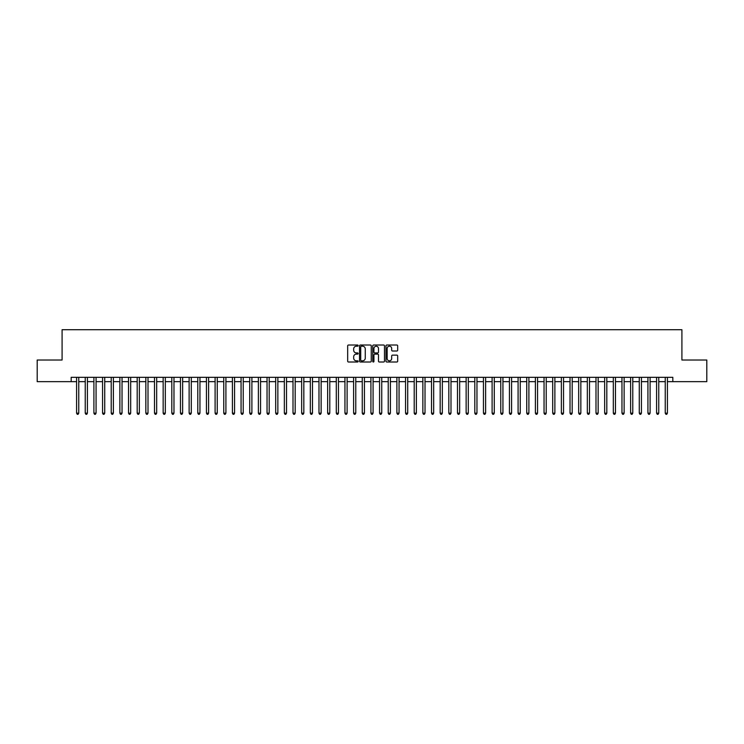 <?xml version="1.0" encoding="UTF-8"?>
<svg xmlns="http://www.w3.org/2000/svg" width="744" height="744" viewBox="0 0 744 744"><rect width="100%" height="100%" fill="white"/><g stroke="black" fill="none" stroke-linecap="round" stroke-linejoin="round"><path stroke-width="1.12" d="M358.152 345.616A0.595 0.595 0 0 0 357.557 345.021L348.527 345.021A0.846 0.846 0 0 0 347.681 345.867L347.681 361.166A0.846 0.846 0 0 0 348.527 362.012L357.557 362.012A0.595 0.595 0 0 0 358.152 361.417A0.595 0.595 0 0 0 357.557 360.821L356.385 360.821A2.716 2.716 0 0 1 353.67 358.106L353.67 356.832A2.716 2.716 0 0 1 356.385 354.116L357.557 354.116A0.595 0.595 0 0 0 358.152 353.521A0.595 0.595 0 0 0 357.557 352.926L356.385 352.926A2.716 2.716 0 0 1 353.67 350.201L353.67 348.927A2.716 2.716 0 0 1 356.385 346.211L357.557 346.211A0.595 0.595 0 0 0 358.152 345.616M396.831 351.01A0.846 0.846 0 0 0 397.687 350.164L397.687 345.867A0.846 0.846 0 0 0 396.831 345.021L386.806 345.021A0.846 0.846 0 0 0 385.959 345.867L385.959 361.166A0.846 0.846 0 0 0 386.806 362.012L396.831 362.012A0.846 0.846 0 0 0 397.687 361.166L397.687 355.985A0.846 0.846 0 0 0 396.831 355.13L392.544 355.13A0.846 0.846 0 0 0 391.688 355.985L391.688 358.552A2.269 2.269 0 0 1 389.419 360.821A2.269 2.269 0 0 1 387.15 358.552L387.15 348.48A2.269 2.269 0 0 1 389.419 346.211A2.269 2.269 0 0 1 391.688 348.48L391.688 350.164A0.846 0.846 0 0 0 392.544 351.01L396.831 351.01M71.182 381.653L37.2 381.653L37.2 360.012L62.087 360.012L62.087 329.713L681.913 329.713L681.913 360.012L706.8 360.012L706.8 381.653L672.818 381.653L672.818 377.32L71.182 377.32L71.182 381.653L76.585 381.653M371.256 345.867A0.846 0.846 0 0 0 370.41 345.021L360.384 345.021A0.846 0.846 0 0 0 359.529 345.867L359.529 361.166A0.846 0.846 0 0 0 360.384 362.012L370.41 362.012A0.846 0.846 0 0 0 371.256 361.166L371.256 345.867M373.59 345.021L383.616 345.021A0.846 0.846 0 0 1 384.471 345.867L384.471 361.166A0.846 0.846 0 0 1 383.616 362.012L379.328 362.012A0.846 0.846 0 0 1 378.482 361.166L378.482 354.962A0.846 0.846 0 0 0 377.627 354.116L374.781 354.116A0.846 0.846 0 0 0 373.934 354.962L373.934 361.417A0.595 0.595 0 0 1 373.339 362.012A0.595 0.595 0 0 1 372.744 361.417L372.744 345.867A0.846 0.846 0 0 1 373.59 345.021M78.752 381.653L85.244 381.653M87.411 381.653L93.902 381.653M96.069 381.653L102.56 381.653M104.727 381.653L111.219 381.653M113.376 381.653L119.868 381.653M122.035 381.653L128.526 381.653M130.693 381.653L137.184 381.653M139.351 381.653L145.843 381.653M148.01 381.653L154.501 381.653M156.668 381.653L163.159 381.653M165.317 381.653L171.808 381.653M173.975 381.653L180.467 381.653M182.633 381.653L189.125 381.653M191.292 381.653L197.783 381.653M199.95 381.653L206.441 381.653M208.608 381.653L215.1 381.653M217.257 381.653L223.749 381.653M225.916 381.653L232.407 381.653M234.574 381.653L241.065 381.653M243.232 381.653L249.724 381.653M251.891 381.653L258.382 381.653M260.549 381.653L267.04 381.653M269.198 381.653L275.689 381.653M277.856 381.653L284.348 381.653M286.514 381.653L293.006 381.653M295.173 381.653L301.664 381.653M303.831 381.653L310.322 381.653M312.489 381.653L318.981 381.653M321.138 381.653L327.63 381.653M329.797 381.653L336.288 381.653M338.455 381.653L344.946 381.653M347.113 381.653L353.605 381.653M355.772 381.653L362.263 381.653M364.43 381.653L370.921 381.653M373.079 381.653L379.57 381.653M381.737 381.653L388.228 381.653M390.395 381.653L396.887 381.653M399.054 381.653L405.545 381.653M407.712 381.653L414.203 381.653M416.37 381.653L422.862 381.653M425.019 381.653L431.511 381.653M433.678 381.653L440.169 381.653M442.336 381.653L448.827 381.653M450.994 381.653L457.486 381.653M459.653 381.653L466.144 381.653M468.311 381.653L474.802 381.653M476.96 381.653L483.451 381.653M485.618 381.653L492.11 381.653M494.276 381.653L500.768 381.653M502.935 381.653L509.426 381.653M511.593 381.653L518.084 381.653M520.251 381.653L526.743 381.653M528.9 381.653L535.392 381.653M537.559 381.653L544.05 381.653M546.217 381.653L552.708 381.653M554.875 381.653L561.367 381.653M563.534 381.653L570.025 381.653M572.192 381.653L578.683 381.653M580.841 381.653L587.332 381.653M589.499 381.653L595.99 381.653M598.157 381.653L604.649 381.653M606.816 381.653L613.307 381.653M615.474 381.653L621.965 381.653M624.132 381.653L630.624 381.653M632.781 381.653L639.273 381.653M641.44 381.653L647.931 381.653M650.098 381.653L656.589 381.653M658.756 381.653L665.248 381.653M667.414 381.653L672.818 381.653M361.314 346.211A0.595 0.595 0 0 0 360.719 346.806L360.719 360.226A0.595 0.595 0 0 0 361.314 360.821L362.551 360.821A2.716 2.716 0 0 0 365.267 358.106L365.267 348.927A2.716 2.716 0 0 0 362.551 346.211L361.314 346.211M378.482 348.527A2.269 2.269 0 0 0 376.204 346.248A2.269 2.269 0 0 0 373.934 348.527L373.934 352.07A0.846 0.846 0 0 0 374.781 352.926L377.627 352.926A0.846 0.846 0 0 0 378.482 352.07L378.482 348.527M78.752 377.32L78.752 413.162L76.585 413.162L76.585 377.32M78.752 413.162L78.101 414.287L77.237 414.287L76.585 413.162M87.411 377.32L87.411 413.162L85.244 413.162L85.244 377.32M87.411 413.162L86.76 414.287L85.895 414.287L85.244 413.162M96.069 377.32L96.069 413.162L93.902 413.162L93.902 377.32M96.069 413.162L95.418 414.287L94.553 414.287L93.902 413.162M104.727 377.32L104.727 413.162L102.56 413.162L102.56 377.32M104.727 413.162L104.076 414.287L103.211 414.287L102.56 413.162M113.376 377.32L113.376 413.162L111.219 413.162L111.219 377.32M113.376 413.162L112.735 414.287L111.86 414.287L111.219 413.162M122.035 377.32L122.035 413.162L119.868 413.162L119.868 377.32M122.035 413.162L121.384 414.287L120.519 414.287L119.868 413.162M130.693 377.32L130.693 413.162L128.526 413.162L128.526 377.32M130.693 413.162L130.042 414.287L129.177 414.287L128.526 413.162M139.351 377.32L139.351 413.162L137.184 413.162L137.184 377.32M139.351 413.162L138.7 414.287L137.835 414.287L137.184 413.162M148.01 377.32L148.01 413.162L145.843 413.162L145.843 377.32M148.01 413.162L147.358 414.287L146.494 414.287L145.843 413.162M156.668 377.32L156.668 413.162L154.501 413.162L154.501 377.32M156.668 413.162L156.017 414.287L155.152 414.287L154.501 413.162M165.317 377.32L165.317 413.162L163.159 413.162L163.159 377.32M165.317 413.162L164.675 414.287L163.801 414.287L163.159 413.162M173.975 377.32L173.975 413.162L171.808 413.162L171.808 377.32M173.975 413.162L173.324 414.287L172.459 414.287L171.808 413.162M182.633 377.32L182.633 413.162L180.467 413.162L180.467 377.32M182.633 413.162L181.982 414.287L181.118 414.287L180.467 413.162M191.292 377.32L191.292 413.162L189.125 413.162L189.125 377.32M191.292 413.162L190.641 414.287L189.776 414.287L189.125 413.162M199.95 377.32L199.95 413.162L197.783 413.162L197.783 377.32M199.95 413.162L199.299 414.287L198.434 414.287L197.783 413.162M208.608 377.32L208.608 413.162L206.441 413.162L206.441 377.32M208.608 413.162L207.957 414.287L207.092 414.287L206.441 413.162M217.257 377.32L217.257 413.162L215.1 413.162L215.1 377.32M217.257 413.162L216.616 414.287L215.741 414.287L215.1 413.162M225.916 377.32L225.916 413.162L223.749 413.162L223.749 377.32M225.916 413.162L225.265 414.287L224.4 414.287L223.749 413.162M234.574 377.32L234.574 413.162L232.407 413.162L232.407 377.32M234.574 413.162L233.923 414.287L233.058 414.287L232.407 413.162M243.232 377.32L243.232 413.162L241.065 413.162L241.065 377.32M243.232 413.162L242.581 414.287L241.716 414.287L241.065 413.162M251.891 377.32L251.891 413.162L249.724 413.162L249.724 377.32M251.891 413.162L251.239 414.287L250.375 414.287L249.724 413.162M260.549 377.32L260.549 413.162L258.382 413.162L258.382 377.32M260.549 413.162L259.898 414.287L259.033 414.287L258.382 413.162M269.198 377.32L269.198 413.162L267.04 413.162L267.04 377.32M269.198 413.162L268.556 414.287L267.682 414.287L267.04 413.162M277.856 377.32L277.856 413.162L275.689 413.162L275.689 377.32M277.856 413.162L277.205 414.287L276.34 414.287L275.689 413.162M286.514 377.32L286.514 413.162L284.348 413.162L284.348 377.32M286.514 413.162L285.863 414.287L284.998 414.287L284.348 413.162M295.173 377.32L295.173 413.162L293.006 413.162L293.006 377.32M295.173 413.162L294.522 414.287L293.657 414.287L293.006 413.162M303.831 377.32L303.831 413.162L301.664 413.162L301.664 377.32M303.831 413.162L303.18 414.287L302.315 414.287L301.664 413.162M312.489 377.32L312.489 413.162L310.322 413.162L310.322 377.32M312.489 413.162L311.838 414.287L310.973 414.287L310.322 413.162M321.138 377.32L321.138 413.162L318.981 413.162L318.981 377.32M321.138 413.162L320.497 414.287L319.622 414.287L318.981 413.162M329.797 377.32L329.797 413.162L327.63 413.162L327.63 377.32M329.797 413.162L329.146 414.287L328.281 414.287L327.63 413.162M338.455 377.32L338.455 413.162L336.288 413.162L336.288 377.32M338.455 413.162L337.804 414.287L336.939 414.287L336.288 413.162M347.113 377.32L347.113 413.162L344.946 413.162L344.946 377.32M347.113 413.162L346.462 414.287L345.597 414.287L344.946 413.162M355.772 377.32L355.772 413.162L353.605 413.162L353.605 377.32M355.772 413.162L355.121 414.287L354.256 414.287L353.605 413.162M364.43 377.32L364.43 413.162L362.263 413.162L362.263 377.32M364.43 413.162L363.779 414.287L362.914 414.287L362.263 413.162M373.079 377.32L373.079 413.162L370.921 413.162L370.921 377.32M373.079 413.162L372.437 414.287L371.563 414.287L370.921 413.162M381.737 377.32L381.737 413.162L379.57 413.162L379.57 377.32M381.737 413.162L381.086 414.287L380.221 414.287L379.57 413.162M390.395 377.32L390.395 413.162L388.228 413.162L388.228 377.32M390.395 413.162L389.744 414.287L388.88 414.287L388.228 413.162M399.054 377.32L399.054 413.162L396.887 413.162L396.887 377.32M399.054 413.162L398.403 414.287L397.538 414.287L396.887 413.162M407.712 377.32L407.712 413.162L405.545 413.162L405.545 377.32M407.712 413.162L407.061 414.287L406.196 414.287L405.545 413.162M416.37 377.32L416.37 413.162L414.203 413.162L414.203 377.32M416.37 413.162L415.719 414.287L414.854 414.287L414.203 413.162M425.019 377.32L425.019 413.162L422.862 413.162L422.862 377.32M425.019 413.162L424.378 414.287L423.503 414.287L422.862 413.162M433.678 377.32L433.678 413.162L431.511 413.162L431.511 377.32M433.678 413.162L433.027 414.287L432.162 414.287L431.511 413.162M442.336 377.32L442.336 413.162L440.169 413.162L440.169 377.32M442.336 413.162L441.685 414.287L440.82 414.287L440.169 413.162M450.994 377.32L450.994 413.162L448.827 413.162L448.827 377.32M450.994 413.162L450.343 414.287L449.478 414.287L448.827 413.162M459.653 377.32L459.653 413.162L457.486 413.162L457.486 377.32M459.653 413.162L459.002 414.287L458.137 414.287L457.486 413.162M468.311 377.32L468.311 413.162L466.144 413.162L466.144 377.32M468.311 413.162L467.66 414.287L466.795 414.287L466.144 413.162M476.96 377.32L476.96 413.162L474.802 413.162L474.802 377.32M476.96 413.162L476.318 414.287L475.444 414.287L474.802 413.162M485.618 377.32L485.618 413.162L483.451 413.162L483.451 377.32M485.618 413.162L484.967 414.287L484.102 414.287L483.451 413.162M494.276 377.32L494.276 413.162L492.11 413.162L492.11 377.32M494.276 413.162L493.625 414.287L492.761 414.287L492.11 413.162M502.935 377.32L502.935 413.162L500.768 413.162L500.768 377.32M502.935 413.162L502.284 414.287L501.419 414.287L500.768 413.162M511.593 377.32L511.593 413.162L509.426 413.162L509.426 377.32M511.593 413.162L510.942 414.287L510.077 414.287L509.426 413.162M520.251 377.32L520.251 413.162L518.084 413.162L518.084 377.32M520.251 413.162L519.6 414.287L518.735 414.287L518.084 413.162M528.9 377.32L528.9 413.162L526.743 413.162L526.743 377.32M528.9 413.162L528.259 414.287L527.384 414.287L526.743 413.162M537.559 377.32L537.559 413.162L535.392 413.162L535.392 377.32M537.559 413.162L536.908 414.287L536.043 414.287L535.392 413.162M546.217 377.32L546.217 413.162L544.05 413.162L544.05 377.32M546.217 413.162L545.566 414.287L544.701 414.287L544.05 413.162M554.875 377.32L554.875 413.162L552.708 413.162L552.708 377.32M554.875 413.162L554.224 414.287L553.359 414.287L552.708 413.162M563.534 377.32L563.534 413.162L561.367 413.162L561.367 377.32M563.534 413.162L562.883 414.287L562.018 414.287L561.367 413.162M572.192 377.32L572.192 413.162L570.025 413.162L570.025 377.32M572.192 413.162L571.541 414.287L570.676 414.287L570.025 413.162M580.841 377.32L580.841 413.162L578.683 413.162L578.683 377.32M580.841 413.162L580.199 414.287L579.325 414.287L578.683 413.162M589.499 377.32L589.499 413.162L587.332 413.162L587.332 377.32M589.499 413.162L588.848 414.287L587.983 414.287L587.332 413.162M598.157 377.32L598.157 413.162L595.99 413.162L595.99 377.32M598.157 413.162L597.506 414.287L596.641 414.287L595.99 413.162M606.816 377.32L606.816 413.162L604.649 413.162L604.649 377.32M606.816 413.162L606.165 414.287L605.3 414.287L604.649 413.162M615.474 377.32L615.474 413.162L613.307 413.162L613.307 377.32M615.474 413.162L614.823 414.287L613.958 414.287L613.307 413.162M624.132 377.32L624.132 413.162L621.965 413.162L621.965 377.32M624.132 413.162L623.481 414.287L622.616 414.287L621.965 413.162M632.781 377.32L632.781 413.162L630.624 413.162L630.624 377.32M632.781 413.162L632.14 414.287L631.265 414.287L630.624 413.162M641.44 377.32L641.44 413.162L639.273 413.162L639.273 377.32M641.44 413.162L640.789 414.287L639.924 414.287L639.273 413.162M650.098 377.32L650.098 413.162L647.931 413.162L647.931 377.32M650.098 413.162L649.447 414.287L648.582 414.287L647.931 413.162M658.756 377.32L658.756 413.162L656.589 413.162L656.589 377.32M658.756 413.162L658.105 414.287L657.24 414.287L656.589 413.162M667.414 377.32L667.414 413.162L665.248 413.162L665.248 377.32M667.414 413.162L666.764 414.287L665.899 414.287L665.248 413.162"/></g></svg>
